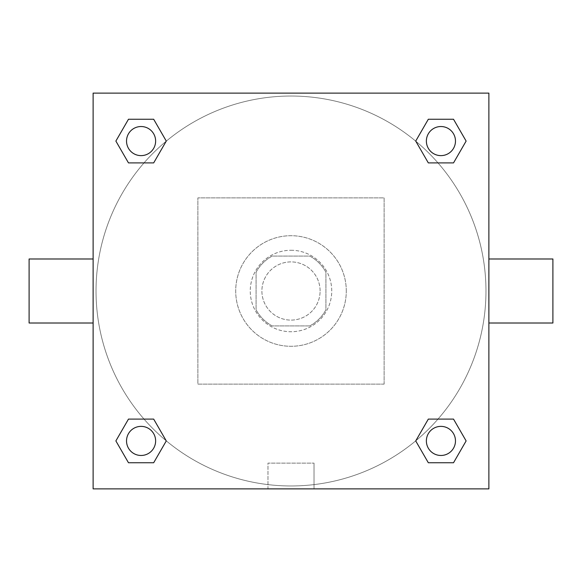 <?xml version="1.0" encoding="UTF-8"?>
<svg xmlns="http://www.w3.org/2000/svg" width="582" height="582" viewBox="0 0 582 582"><rect width="100%" height="100%" fill="white"/><g stroke="black" fill="none" stroke-linecap="round" stroke-linejoin="round"><path stroke-width="0.44" stroke-dasharray="2.91 2.18" d="M320.1 291A29.1 29.1 0 0 0 276.45 265.799A29.1 29.1 0 0 0 276.45 316.201A29.1 29.1 0 0 0 320.1 291A29.1 29.1 0 0 0 276.45 265.799A29.1 29.1 0 0 0 276.45 316.201A29.1 29.1 0 0 0 320.1 291M309.77 325.92L272.231 325.92A39.649 39.649 0 0 1 256.08 309.77L256.08 272.231A39.649 39.649 0 0 1 272.231 256.08L309.77 256.08A39.649 39.649 0 0 1 325.92 272.231L325.92 309.77A39.649 39.649 0 0 1 309.77 325.92L272.231 325.92A39.649 39.649 0 0 1 256.08 309.77L256.08 272.231A39.649 39.649 0 0 1 272.231 256.08L309.77 256.08A39.649 39.649 0 0 1 325.92 272.231L325.92 309.77A39.649 39.649 0 0 1 309.77 325.92M291 250.26A40.74 40.74 0 0 1 326.284 311.37A40.74 40.74 0 0 1 255.716 311.37A40.74 40.74 0 0 1 291 250.26A40.74 40.74 0 0 0 250.26 291A40.74 40.74 0 0 0 291 331.74A40.74 40.74 0 0 0 331.74 291A40.74 40.74 0 0 0 291 250.26M346.29 291A55.29 55.29 0 0 0 263.355 243.116A55.29 55.29 0 0 0 263.355 338.884A55.29 55.29 0 0 0 346.29 291A55.29 55.29 0 0 0 263.355 243.116A55.29 55.29 0 0 0 263.355 338.884A55.29 55.29 0 0 0 346.29 291M384.12 384.12L384.12 197.88L197.88 197.88L197.88 384.12L384.12 384.12L384.12 197.88L197.88 197.88L197.88 384.12L384.12 384.12M488.88 488.88L93.12 488.88L93.12 93.12L488.88 93.12L488.88 488.88L93.12 488.88L93.12 93.12L488.88 93.12L488.88 488.88L93.12 488.88L93.12 93.12L488.88 93.12L488.88 488.88M291 93.12L277.178 93.12L291 93.127M440.923 426.373A14.55 14.55 0 0 1 453.524 448.198A14.55 14.55 0 0 1 428.323 448.198A14.55 14.55 0 0 1 440.923 426.373A14.55 14.55 0 0 1 455.473 440.923A14.55 14.55 0 0 1 440.923 455.473A14.55 14.55 0 0 1 426.373 440.923A14.55 14.55 0 0 1 440.923 426.373M440.923 126.527A14.55 14.55 0 0 1 453.524 148.352A14.55 14.55 0 0 1 428.323 148.352A14.55 14.55 0 0 1 440.923 126.527A14.55 14.55 0 0 0 426.373 141.077A14.55 14.55 0 0 0 440.923 155.627A14.55 14.55 0 0 0 455.473 141.077A14.55 14.55 0 0 0 440.923 126.527M155.627 141.077A14.55 14.55 0 0 0 133.802 128.477A14.55 14.55 0 0 0 133.802 153.677A14.55 14.55 0 0 0 155.627 141.077A14.55 14.55 0 0 0 133.802 128.477A14.55 14.55 0 0 0 133.802 153.677A14.55 14.55 0 0 0 155.627 141.077A14.55 14.55 0 0 0 133.802 128.477A14.55 14.55 0 0 0 133.802 153.677A14.55 14.55 0 0 0 155.627 141.077M141.077 426.373A14.55 14.55 0 0 1 153.677 448.198A14.55 14.55 0 0 1 128.477 448.198A14.55 14.55 0 0 1 141.077 426.373A14.55 14.55 0 0 0 126.527 440.923A14.55 14.55 0 0 0 141.077 455.473A14.55 14.55 0 0 0 155.627 440.923A14.55 14.55 0 0 0 141.077 426.373M291 96.03A194.97 194.97 0 0 1 459.845 388.485A194.97 194.97 0 0 1 122.155 388.485A194.97 194.97 0 0 1 291 96.03A194.97 194.97 0 0 0 96.03 291A194.97 194.97 0 0 0 291 485.97A194.97 194.97 0 0 0 485.97 291A194.97 194.97 0 0 0 291 96.03M488.88 258.99L488.88 323.01L488.88 258.99M267.982 488.88L314.018 488.88L267.982 488.88L267.982 463.134L314.018 463.134L267.982 463.134L314.018 463.134L267.982 463.134L267.982 488.88L314.018 488.88L267.982 488.88M93.12 323.01L93.12 258.99L93.12 323.01M552.9 323.01L552.9 258.99M29.1 258.99L29.1 323.01M304.822 93.12L277.178 93.12L304.822 93.127M128.477 462.748L115.876 440.923L128.477 419.098L115.876 440.923L128.477 462.748M153.677 419.098L166.277 440.923L153.677 462.748L166.277 440.923L153.677 419.098M428.323 162.902L415.723 141.077L428.323 119.252L415.723 141.077L428.323 162.902M453.524 119.252L466.124 141.077L453.524 162.902L466.124 141.077L453.524 119.252M128.477 162.902L115.876 141.077L128.477 119.252L115.876 141.077L128.477 162.902M153.677 119.252L166.277 141.077L153.677 162.902L166.277 141.077L153.677 119.252M428.323 462.748L415.723 440.923L428.323 419.098L415.723 440.923L428.323 462.748M453.524 419.098L466.124 440.923L453.524 462.748L466.124 440.923L453.524 419.098M93.12 291L93.12 277.178L93.127 291M488.88 291L488.88 277.178L488.873 291M314.018 463.134L314.018 488.88L314.018 463.134M455.473 440.923A14.55 14.55 0 0 0 433.648 428.323A14.55 14.55 0 0 0 433.648 453.524A14.55 14.55 0 0 0 455.473 440.923M155.627 440.923A14.55 14.55 0 0 0 133.802 428.323A14.55 14.55 0 0 0 133.802 453.524A14.55 14.55 0 0 0 155.627 440.923M455.473 141.077A14.55 14.55 0 0 0 433.648 128.477A14.55 14.55 0 0 0 433.648 153.677A14.55 14.55 0 0 0 455.473 141.077"/><path stroke-width="0.87" d="M488.88 258.99L552.9 258.99L552.9 323.01L488.88 323.01M93.12 323.01L29.1 323.01L29.1 258.99L93.12 258.99M93.12 93.12L488.88 93.12L488.88 488.88L93.12 488.88L93.12 93.12M128.477 419.098L153.677 419.098L166.277 440.923L153.677 462.748L128.477 462.748L115.876 440.923L128.477 419.098L153.677 419.098L128.477 419.098M428.323 119.252L453.524 119.252L466.124 141.077L453.524 162.902L428.323 162.902L415.723 141.077L428.323 119.252L453.524 119.252L428.323 119.252M128.477 119.252L153.677 119.252L166.277 141.077L153.677 162.902L128.477 162.902L115.876 141.077L128.477 119.252L153.677 119.252L128.477 119.252M428.323 419.098L453.524 419.098L466.124 440.923L453.524 462.748L428.323 462.748L415.723 440.923L428.323 419.098L453.524 419.098L428.323 419.098M453.524 462.748L428.323 462.748L453.524 462.748M455.473 440.923A14.55 14.55 0 0 0 433.648 428.323A14.55 14.55 0 0 0 433.648 453.524A14.55 14.55 0 0 0 455.473 440.923M153.677 462.748L128.477 462.748L153.677 462.748M155.627 440.923A14.55 14.55 0 0 0 133.802 428.323A14.55 14.55 0 0 0 133.802 453.524A14.55 14.55 0 0 0 155.627 440.923M453.524 162.902L428.323 162.902L453.524 162.902M455.473 141.077A14.55 14.55 0 0 0 433.648 128.477A14.55 14.55 0 0 0 433.648 153.677A14.55 14.55 0 0 0 455.473 141.077M153.677 162.902L128.477 162.902L153.677 162.902M155.627 141.077A14.55 14.55 0 0 0 133.802 128.477A14.55 14.55 0 0 0 133.802 153.677A14.55 14.55 0 0 0 155.627 141.077"/></g></svg>
